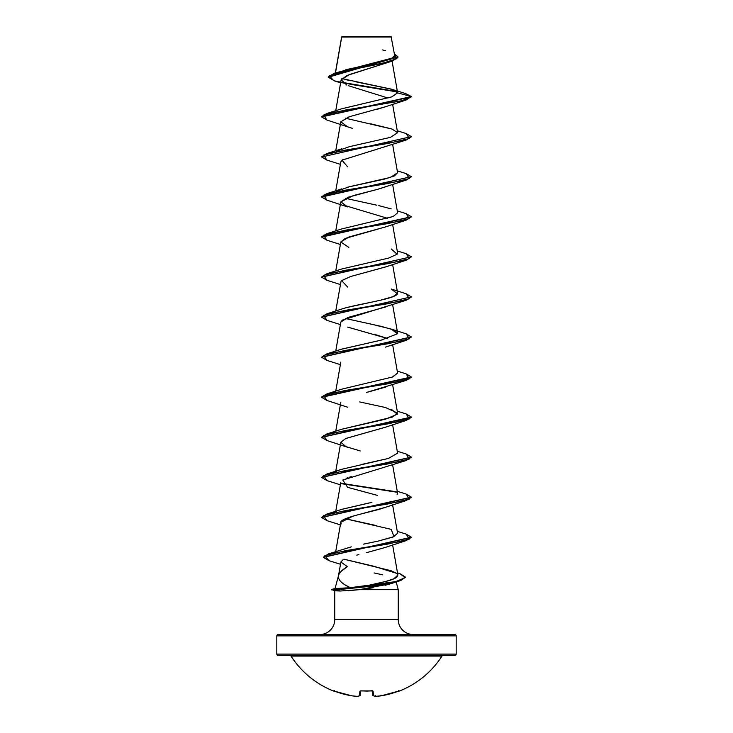 <?xml version="1.0" encoding="UTF-8"?>
<svg xmlns="http://www.w3.org/2000/svg" width="733" height="733" viewBox="0 0 733 733"><rect width="100%" height="100%" fill="white"/><g stroke="black" fill="none" stroke-linecap="round" stroke-linejoin="round"><path stroke-width="1.1" d="M443.108 655.449A1.347 1.347 0 0 0 441.981 656.072A89.683 89.683 0 0 1 399.494 691.017A0.669 0.669 0 0 1 398.954 690.999A0.669 0.669 0 0 0 399.494 691.017A89.683 89.683 0 0 0 441.981 656.072L291.019 656.072A89.683 89.683 0 0 0 333.506 691.017L351.73 695.809A89.573 82.444 -77.1 0 0 357.191 696.341A89.573 34.149 -84.6 0 0 359.509 695.809L359.903 691.274L361.25 690.88L372.685 690.962L373.491 695.809A89.573 34.149 84.6 0 0 375.809 696.341A89.573 82.444 77.1 0 0 381.27 695.809L399.064 690.962M278.164 655.449L454.836 655.449A1.347 1.347 0 0 0 456.183 654.102L276.817 654.102A1.347 1.347 0 0 0 278.164 655.449A1.347 1.347 0 0 1 276.817 654.102L456.183 654.102L456.183 635.868A1.347 1.347 0 0 0 454.836 634.521L278.164 634.521A1.347 1.347 0 0 0 276.817 635.868L456.183 635.868L276.817 635.868L276.817 654.102L276.817 635.868A1.347 1.347 0 0 1 278.164 634.521L454.836 634.521A1.347 1.347 0 0 1 456.183 635.868L456.183 654.102A1.347 1.347 0 0 1 454.836 655.449L278.164 655.449M362.45 37.017L341.706 37.035L335.494 72.869L341.706 37.035L391.44 36.989L341.899 36.65L391.101 36.65L394.702 55.635L390.643 59.153L378.356 62.681L345.756 69.727M399.87 573.637L405.312 577.036L400.795 580.151L388.499 583.276L336.63 589.515L388.499 583.605L400.795 580.49L405.312 577.366L399.283 580.985L378.988 585.42L336.63 589.845L331.362 589.515L334.899 590.798L340.231 591.018L334.743 590.706M373.124 587.756L359.188 589.68L398.257 589.68L396.186 581.956L398.257 589.68L398.257 619.577L334.743 619.577A14.944 14.944 0 0 1 319.79 634.521A14.944 14.944 0 0 0 334.743 619.577L334.743 590.752L334.743 619.577L398.257 619.577A14.944 14.944 0 0 0 413.21 634.521A14.944 14.944 0 0 1 398.257 619.577L398.257 589.68L359.188 589.68L348.505 590.679M339.471 573.417L341.422 571.099L347.424 566.646C342.485 569.559 339.535 572.473 338.573 575.387C337.556 579.491 341.477 583.596 350.347 587.692L335.036 588.581L350.347 587.692L345.417 585.071M338.509 575.625L335.054 588.526L338.509 575.625M374.068 572.94L382.608 574.828M387.784 62.452L346.755 75.6L341.12 79.989L335.741 110.738M385.87 106.606L377.257 109.29M349.769 116.565L340.818 121.779L335.741 150.796M343.071 159.409L340.818 161.837L335.741 190.855M385.43 186.878L383.881 187.428M382.058 188.014L380.858 188.381M411.323 176.855L406.109 180.126L345.481 190.14L323.629 195.152L326.891 200.155L347.634 206.935L340.827 201.85L348.221 197.204L377.797 189.261L353.361 195.574L340.818 201.896L335.741 230.913M343.42 205.075L387.601 218.324M385.677 226.854L345.225 238.436L340.818 241.954L335.741 270.963M385.851 266.839L350.704 276.497L385.366 267.023L406.109 260.242L345.481 270.257L323.629 275.269L326.891 280.272L340.378 284.532M341.01 281.463L335.741 311.021M385.686 306.962L347.983 317.462L340.818 322.071L335.741 351.08M375.534 334.651L387.61 338.499L347.634 327.101M385.76 387.051L367.847 392.109M366.509 392.448L406.109 380.418L345.481 390.432L323.629 395.435L326.891 400.447L347.634 407.227M385.769 427.101L345.839 438.462L340.818 442.246L345.894 446.608L360.251 450.969M351.29 476.597L348.972 477.348M347.717 477.788L346.178 478.374M385.476 507.328L352.747 516.215L340.818 522.354L335.705 551.619M386.163 538.196L387.601 538.782M356.797 555.128L358.95 554.579M340.882 562.055L343.044 559.746L340.891 562L347.25 566.591M385.897 581.416L393.914 578.749L397.891 575.048L396.58 573.316C399.687 576.202 396.132 578.896 385.897 581.416L368.552 585.346L353.782 587.38M368.552 585.346L377.742 583.441M396.58 573.316L373.839 566.261L344.024 559.224L390.955 570.705L396.58 573.316M376.276 525.552L345.39 518.762L391.22 529.363L393.969 536.638L378.558 541L363.431 544.17M378.558 541L392.943 537.06L397.598 533.294L392.622 504.845M335.961 512.266L336.42 511.845L335.961 512.266M341.523 509.426L371.897 502.371M397.084 494.647L397.598 493.236L392.622 464.786M335.961 472.208L336.42 471.786M361.461 464.465L388.353 458.455L397.598 453.177L392.622 424.728M341.441 429.336L392.182 417.169L397.598 413.119L385.503 407.521L359.683 401.931M392.641 376.954L397.598 373.07L392.622 344.62M341.248 349.284L382.305 339.855M397.533 332.782L393.264 329.832L381.609 326.46L345.39 318.47M343.933 308.364L345.481 307.924M347.387 307.411L380.665 300.182L393.328 296.563L397.598 292.953L392.622 264.503M397.616 253.197L392.622 224.445M385.998 218.764L387.152 218.452M389.837 217.674L390.863 217.344M393.09 216.547L397.598 212.836L392.622 184.386M336.42 191.386L349.384 186.732L390.423 177.432L397.598 172.777L392.622 144.328M336.42 151.328L349.384 146.673L390.423 137.373L397.598 132.719L392.082 129.081L345.399 118.187M341.486 108.86L391.715 96.884L397.607 92.761M392.091 61.187L397.598 92.688L391.413 89.16L341.871 78.596M340.607 82.902L333.579 80.584L329.346 75.71L345.362 70.844L392.347 61.096L349.329 74.574L341.157 79.824L346.846 85.065M348.505 85.734L388.004 98.039M398.056 56.945L394.381 53.811L396.91 58.649L382.012 63.487L334.532 73.163L328.274 76.892L398.056 56.945L328.274 77.231L334.624 80.905L352.069 84.579L397.204 91.927L342.787 82.866M392.347 61.096L398.046 57.11M326.909 120.047L321.659 116.932L411.341 96.903L405.807 93.641L411.341 96.573L397.616 92.889L392.109 89.38L354.534 81.546M396.755 91.506L342.256 82.417L396.755 91.506M334.532 73.163L393.337 57.779M394.162 57.082L394.702 55.662M385.448 50.724L382.681 49.945M350.997 80.822L345.949 79.686M391.074 583.624L385.054 585.31M340.231 591.018L336.63 589.845L340.231 591.018L359.188 589.68L390.716 583.743L399.283 580.985M366.234 552.746L385.366 547.423L406.109 540.642L345.619 550.657L324.875 555.66L328.934 560.663L323.326 557.355L411.323 537.371L406.109 540.642M341.303 523.903L341.129 523.664C336.649 518.817 362.45 513.97 379.905 509.123L406.109 500.584L345.481 510.599L323.629 515.611L326.891 520.622L340.378 524.874M377.33 495.361L347.634 487.335L342.787 480.042L406.109 460.535L345.481 470.549L323.629 475.552L326.891 480.564L340.378 484.815M340.799 442.329L345.582 438.563L385.375 427.247L406.109 420.476L345.481 430.491L323.629 435.494L326.891 440.506L347.634 447.277M340.799 322.144L342.357 320.11L406.109 300.301L345.481 310.316L323.629 315.318L326.891 320.33L340.378 324.591M347.634 287.052L341.679 280.611L350.704 276.497M348.835 247.415L340.808 241.982L349.036 236.979L385.375 226.964L406.109 220.184L345.481 230.199L323.629 235.211L326.891 240.213L340.378 244.474M377.797 189.261L406.109 180.126M347.634 166.877L341.972 160.179L406.109 140.067L345.481 150.082L323.629 155.094L326.891 160.096L340.378 164.357M352.298 128.339L347.634 126.818L340.818 121.815L349.036 116.804L385.366 106.789L406.109 100.018L345.481 110.023L323.629 115.035L326.891 120.038L347.634 126.818M326.891 113.487L341.78 108.759L391.788 96.857L397.616 92.889L411.341 96.573L321.659 116.602L326.891 113.487L401.831 100.797L411.341 96.573L406.109 100.018M411.323 136.796L406.109 140.067M326.909 240.222L321.659 237.107L411.323 216.913L406.109 220.184M411.323 256.971L406.109 260.242M411.323 297.021L406.109 300.301M326.909 360.398L321.659 357.273L411.323 337.079L406.109 340.359L345.481 350.374L323.629 355.377L326.891 360.389L340.378 364.649M326.909 400.447L321.659 397.332L411.341 377.303L406.109 380.418M326.909 440.506L321.659 437.39L411.341 417.361L406.109 420.476M326.918 480.564L321.659 477.449L411.323 457.255L406.109 460.535M341.147 483.633L397.039 492.237L341.147 483.633M326.918 520.622L321.659 517.507L411.323 497.313L406.109 500.584M406.082 133.507L411.341 136.631L321.659 156.99L411.341 136.631M406.082 173.565L411.341 176.68L321.659 196.71L326.891 193.604L387.519 183.589L409.371 178.577L406.109 173.574L397.259 170.826M406.082 213.624L411.341 216.739L321.659 236.768L326.891 233.662L387.519 223.647L409.371 218.636L406.109 213.633L397.259 210.884M406.082 253.682L411.341 256.797L321.677 276.992L326.891 273.721L387.519 263.706L409.371 258.694L406.109 253.691L397.259 250.943M406.082 293.741L411.341 296.856L321.677 317.05L326.891 313.779L387.519 303.764L409.371 298.752L406.109 293.75L391.22 289.022L397.488 293.768C395.628 299.211 354.598 304.36 341.276 309.216M406.082 333.799L411.341 336.914L321.677 357.108M406.082 373.857L411.341 376.973L321.659 397.002L326.891 393.896L387.519 383.872L409.371 378.869L406.109 373.857L397.259 371.109M406.082 413.916L411.341 417.031L321.677 437.225L326.891 433.945L387.519 423.931L409.371 418.928L406.109 413.916L397.259 411.167M406.082 453.965L411.341 457.09L321.677 477.284L326.891 474.004L387.519 463.989L409.371 458.986L406.109 453.974L397.259 451.226M340.946 483.267L396.58 491.816L340.946 483.267M406.091 494.024L411.341 497.148L321.677 517.342L326.891 514.062L387.519 504.047L409.371 499.045L406.109 494.033L397.259 491.284M406.091 534.082L411.341 537.207L323.345 557.19L328.448 553.91L388.178 543.996L409.481 539.048L406.109 534.091L397.259 531.343M326.909 320.339L321.659 317.215L411.341 296.856M326.909 280.281L321.659 277.166L411.341 256.797M326.909 200.164L321.659 197.049L411.341 176.68M326.909 160.106L321.659 156.99M370.687 123.795L391.532 128.898M397.579 172.676L394.464 175.902L384.303 179.136L347.708 187.153M345.399 198.295L376.725 205.185M378.778 205.634L391.22 208.905M393.181 216.51L341.78 228.934L326.891 233.662M391.22 248.963L397.176 254.195L388.591 258.098L341.789 268.984L326.891 273.721M373.509 324.673L391.22 329.071L397.506 333.772L381.169 340.121L341.78 349.1L326.891 353.837L387.519 343.823L409.371 338.811L406.109 333.799L391.22 329.071M397.579 372.987L392.43 377.028L341.78 389.159L326.891 393.896M391.22 409.188L397.35 414.2L385.402 419.203L341.78 429.217L326.891 433.945M397.588 453.141L388.426 458.437L341.789 469.276L326.891 474.004M368.992 502.966L341.789 509.334L326.891 514.062M351.299 546.855L328.448 553.91M336.878 551.885L336.291 552.334M331.362 589.845L336.63 589.845L340.552 588.242L336.63 589.515L395.976 581.581L405.147 577.613L399.888 573.646L397.515 572.885M321.659 357.273L326.891 353.837M321.677 156.825L326.891 153.545L387.519 143.531L409.371 138.528L406.109 133.516L397.259 130.767M336.63 589.515L331.362 589.515L336.63 589.515M441.981 656.072L291.019 656.072A1.347 1.347 0 0 0 289.892 655.449M333.936 690.962L333.799 690.926A0.669 0.669 -157.5 0 1 333.561 690.88L333.506 691.017A89.683 89.683 0 0 1 291.019 656.072M399.201 690.926A0.669 0.669 -22.5 0 0 399.439 690.88A0.669 0.669 157.5 0 1 399.201 690.926L398.184 691.274A89.683 89.334 180 0 1 381.27 695.809A89.573 82.444 -102.9 0 1 375.809 696.341A89.573 34.149 -95.4 0 1 373.491 695.809L373.097 691.274A0.669 0.632 -5 0 1 372.428 690.907L372.767 695.214L372.401 690.972L372.767 695.214L373.491 695.809A0.669 0.614 107.4 0 1 373.225 695.791L372.767 695.214A0.669 0.66 -5 0 0 373.491 695.809L372.767 695.214M360.599 690.972L360.609 690.898A0.669 0.632 5 0 1 359.903 691.274L359.509 695.809A0.669 0.66 5 0 0 360.233 695.214L360.599 690.972M398.569 690.513L399.247 690.917L398.184 691.274L381.27 695.819L380.903 695.214L381.252 695.819L375.635 696.341A0.669 0.623 -81.8 0 0 375.809 696.341L373.234 695.791M381.16 695.214L381.27 695.809L381.16 695.214M375.479 695.736L375.809 696.341L375.479 695.736M372.822 695.214L373.491 695.809M360.517 690.999A0.669 0.632 -175 0 1 359.903 691.274L361.25 690.88A89.673 82.847 180 0 0 371.75 690.88L373.097 691.274A0.669 0.632 175 0 1 372.483 690.999M367.81 691.063L372.373 690.706M366.5 691.072L361.268 690.88M359.509 695.809L360.178 695.214L359.509 695.809A0.669 0.614 -107.4 0 0 359.775 695.791L360.233 695.214L359.509 695.809A89.573 34.149 95.4 0 1 357.191 696.341L357.191 696.341A89.573 82.444 102.9 0 1 351.73 695.809L351.73 695.809A89.683 89.334 180 0 1 334.816 691.274L333.561 690.88A0.669 0.669 22.5 0 0 333.799 690.926M334.816 691.274L351.776 695.819M359.766 695.791L357.365 696.341A0.669 0.623 -98.2 0 1 357.191 696.341A0.669 0.623 81.8 0 0 357.53 696.286M357.228 696.35L351.748 695.819M341.642 36.925L335.357 72.906M392.622 104.269L397.598 132.719M392.622 304.561L397.598 333.011M340.818 362.129L335.741 391.138M392.622 384.678L397.598 413.119M340.818 402.179L335.741 431.196M340.818 442.246L335.741 471.255M340.818 482.296L335.741 511.313M392.622 544.903L397.891 575.048M340.891 562L338.463 575.863M405.825 93.641L392.109 89.38M340.488 564.282L328.934 560.663M385.366 347.14L406.109 340.359M341.789 148.817L326.891 153.545M341.789 188.876L326.891 193.604M341.789 309.042L326.891 313.779M331.362 589.515L335.228 588.48M366.564 691.072L367.746 691.063M361.259 690.926L371.741 690.926M333.753 690.917L334.431 690.513L333.753 690.917M333.506 691.017L334.367 690.651"/></g></svg>
